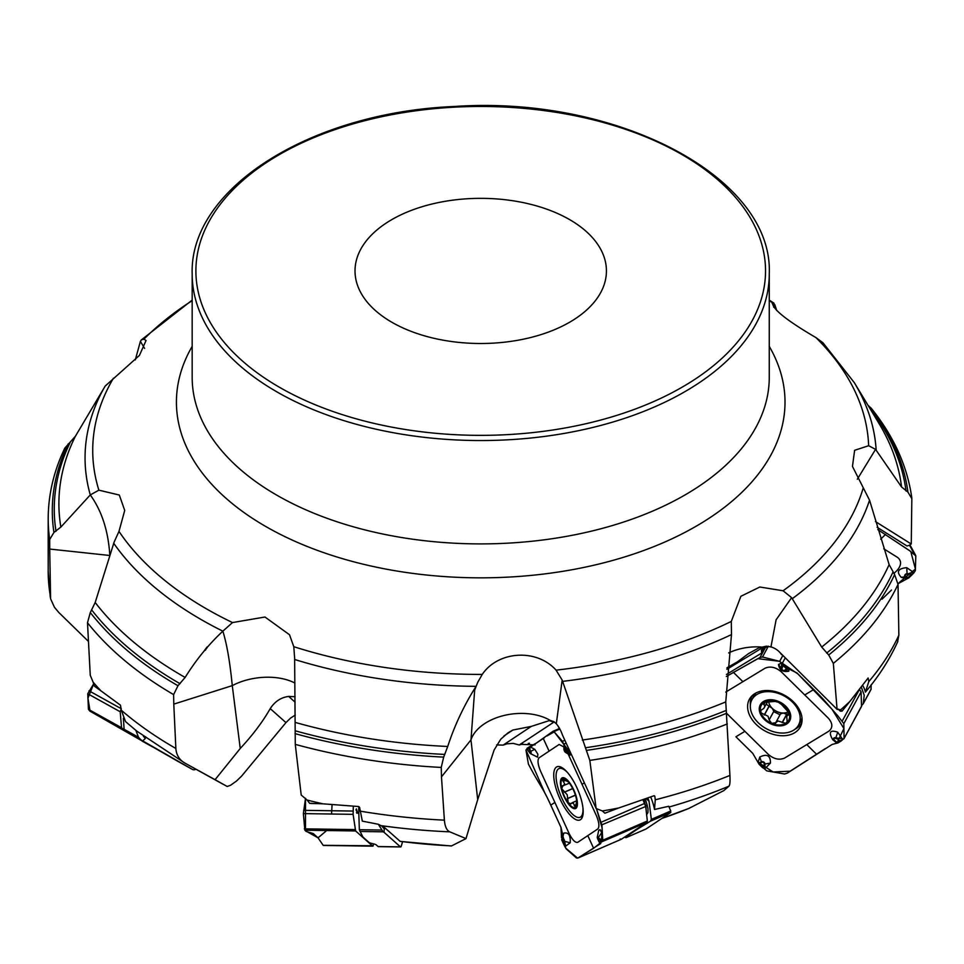 <?xml version="1.0" encoding="UTF-8"?>
<svg xmlns="http://www.w3.org/2000/svg" width="964" height="964" viewBox="0 0 964 964"><rect width="100%" height="100%" fill="white"/><g stroke="black" fill="none" stroke-linecap="round" stroke-linejoin="round"><path stroke-width="1.45" d="M554.131 721.964L519.21 744.979L513.27 743.401L506.944 743.822L503.148 745.124L496.665 744.919M857.321 479.241L875.565 449.357L901.545 486.965L907.931 492.086L911.836 498.689L911.763 497.52M897.556 642.012L898.858 635.204L898.026 584.401L894.628 574.556L889.133 564.603L869.552 500.208L852.465 466.419L854.622 450.309L868.636 445.717L875.565 449.357M898.026 584.401A432.523 249.712 180 0 1 833.33 663.377L837.077 709.359L840.716 709.745A432.523 249.712 0 0 0 849.874 701.455L868.13 677.993L868.805 681.584L865.383 692.128A26.486 18.605 -151.4 0 0 862.635 685.344M897.821 641.446C889.796 659.195 879.035 676.029 865.515 691.971L865.383 692.128M877.107 527.26L907.016 545.998L910.088 545.046L910.594 543.768M144.6 348.366L140.395 341.377L141.419 339.81L143.937 339.159L146.046 340.509L139.431 355.415L105.209 386.058L75.373 436.294L64.805 448.127M109.824 555.626L109.824 555.493C108.342 531.128 101.835 510.944 90.279 494.93L98.882 490.17L119.307 495.026L124.718 510.414L118.982 531.405L114.162 541.985L95.183 602.5L90.303 612.562L87.495 622.756L90.255 675.258L93.098 682.114A432.523 249.712 0 0 0 100.955 690.851L120.464 705.166L121.307 710.251L125.549 721.614L136.852 731.158L185.076 763.199M294.912 683.066A46.537 26.233 172.8 0 0 232.276 685.633L173.785 704.13L175.858 748.462C176.364 755.101 179.461 760.03 185.124 763.223L215.08 779.683L240.241 748.474L232.276 685.633C229.974 662.063 226.829 643.904 222.853 631.167L232.493 622.563L264.98 617.02L289.513 634.758L293.791 646.699L294.635 658.123L295.273 744.365L301.202 795.035L307.13 800.048A432.523 249.712 0 0 0 322.868 803.819L358.608 806.531L359.596 807.362L362.331 821.123L378.334 824.268L384.371 827.413L400.229 841.415L451.345 845.982M554.589 722.144A11.64 10.893 -123.7 0 0 553.396 722.217A18.617 17.436 56.3 0 0 549.082 720.662L550.372 720.518A46.537 28.884 173.6 0 0 503.895 715.517A46.537 28.884 173.6 0 0 470.974 739.894L441.476 776.864L444.392 820.159C444.934 826.582 446.742 830.474 449.802 831.836L465.986 838.608L477.71 799.638L470.974 739.894L474.674 690.067L477.77 682.247L482.253 674.414C498.063 650.881 536.647 648.338 556.083 670.149L562.181 680.102L589.823 760.403L596.138 808.507L602.392 810.965A432.523 249.712 0 0 0 618.635 808.013L653.881 795.794L654.821 796.228A17.689 6.109 -113.4 0 0 654.243 795.734M688.85 808.422L723.783 790.625L728.941 786.178C729.905 785.25 730.242 781.671 729.917 775.43L725.759 701.913L731.483 634.601L731.29 621.431L740.882 596.282L759.825 587.016L783.093 590.763L791.613 597.656L821.702 647.049L828.715 654.99L833.33 663.377M822.991 342.774L815.966 337.629C786.419 320.289 771.983 308.697 772.658 302.853L773.538 302.853M772.164 303.455L772.658 302.853L774.767 304.588L776.731 310.504M871.203 408.218L868.082 405.422M875.445 521.56L911.257 544.009L911.836 498.689M726.88 669.329L762.379 647.76A18.617 12.267 58.7 0 0 759.029 647.808L766.392 646.181L770.959 646.892L776.104 619.78L791.613 597.656M653.881 795.794L654.821 796.228L655.267 799.807L654.52 809.483A26.486 9.158 -113.4 0 0 650.688 796.915M624.66 837.065L625.72 837.608A5.579 1.928 -113.4 0 0 626.226 837.571A5.579 1.928 -113.4 0 0 626.335 837.511L628.914 835.8A13.966 0.819 -24.6 0 0 629.576 835.173A13.966 0.819 -24.6 0 0 629.167 835.161A13.966 0.819 -24.6 0 1 628.745 835.149A13.966 0.819 -24.6 0 1 629.408 834.535L637.722 828.992A37.234 2.181 -24.6 0 1 639.518 827.871L650.459 821.195L651.363 819.376L670.751 810.989L668.751 806.278L654.52 809.483M849.874 701.455L842.006 711.191L841.259 710.203M519.21 744.979L522.729 744.051M550.372 720.518L553.722 721.554L556.312 723.771L562.181 680.102M465.986 838.608L451.598 845.886A360.934 208.381 0 0 1 399.952 841.283M618.635 808.013L604.874 813.206L602.392 810.965M441.476 776.864L441.235 767.44L443.669 757.126L447.73 746.473C454.574 725.422 464.021 705.371 476.083 686.332A395.662 228.432 180 0 1 294.647 659.496M295.297 715.035L290.538 718.108L285.947 722.602L241.554 776.165L236.493 781.045L230.565 785.262L227.167 786.479L215.08 779.683M322.868 803.819L309.649 803.349L307.13 800.048M310.251 803.289L311.962 803.53A18.617 17.967 131.6 0 1 312.42 803.53L320 803.651M173.785 704.13L173.616 694.598L177.978 685.729L185.136 677.439C196.041 659.882 208.61 644.458 222.853 631.167A395.662 228.432 180 0 1 113.728 543.274M109.872 555.493A46.537 23.811 175.2 0 0 109.824 555.493L49.718 549.058L50.598 598.825L54.454 607.296L58.768 612.453L88.471 641.446M100.955 690.851L94.472 686.235L93.098 682.114M49.718 549.058L49.694 539.491L53.948 532.429L60.853 527.091L90.279 494.93M135.285 359.933L140.395 341.377M417.87 333.773A125.706 72.577 0 0 0 606.428 270.92A125.706 72.577 0 0 0 480.723 198.343A125.706 72.577 0 0 0 355.017 270.92A125.706 72.577 0 0 0 417.87 333.773M773.731 307.263L774.767 304.588M135.816 730.278L138.503 737.267L140.997 739.906L142.744 740.906L145.335 738.436L145.648 736.761M145.335 738.436L143.419 736.207M142.744 740.906L192.475 769.441A5.579 3.808 119 0 0 192.511 769.453A5.579 3.808 119 0 0 195.608 769.356L195.909 769.212M177.966 761.391A5.579 3.808 -61 0 1 177.93 761.367L125.886 731.519L124.115 729.29L123.368 718.313M177.93 761.367A5.579 3.808 -61 0 1 177.894 761.355L192.475 769.441L177.93 761.367M206.947 647.085L205.621 649.893A2.796 2.036 -129.5 0 1 205.392 650.146A2.796 2.036 -129.5 0 1 204.561 650.507M207.766 646.531L206.597 648.435M295.068 696.731L288.658 696.43C281.018 697.406 274.873 701.467 270.221 708.624C262.762 721.723 252.773 735.002 240.241 748.474M378.334 824.268L383.057 831.812L383.985 832.245L384.371 827.413M384.455 829.148L382.154 826.473M383.985 832.245L400.446 846.874A5.579 1.121 90.8 0 0 400.638 846.958A5.579 1.121 90.8 0 0 401.301 845.958L402.578 841.717M356.463 812.507L357.138 811.965L355.957 809.893A2.796 2.157 131 0 0 356.367 808.892L357.451 812.483L356.897 813.23A2.796 2.097 31.5 0 0 356.463 812.507M378.454 846.585A5.579 1.121 -89.2 0 1 378.298 846.633A5.579 1.121 -89.2 0 1 378.105 846.549L376.37 845.006A13.966 2.338 2.8 0 0 372.586 843.633A13.966 2.338 2.8 0 1 368.79 842.259L363.211 837.294A37.234 6.242 2.8 0 1 362.56 836.403L359.343 829.727L358.728 810.64A26.486 5.338 -89.2 0 1 358.813 806.555M357.138 811.965A2.796 1.856 -148.8 0 1 357.451 812.483L358.632 813.7M549.082 720.662L531.26 726.41L512.872 730.037L508.064 732.773L500.798 739.171L494.11 750.04L477.71 799.638M596.138 808.507L562.434 734.966A14.014 4.844 66.6 0 0 556.312 723.771M503.148 745.124L531.26 726.41M559.397 728.543L557.807 725.675M535.08 744.871L521.548 744.353M528.248 743.461L529.477 743.22M670.751 810.989L670.486 812.7L645.976 829.016A5.579 1.928 66.6 0 1 645.868 829.076A5.579 1.928 66.6 0 1 645.747 829.112M651.363 819.376L648.965 800.915A26.486 9.158 -113.4 0 0 647.796 797.927M646.314 811.869L645.844 805.386L647.218 805.253L648.025 808.953L647.941 812.556L646.627 814.676M576.737 801.168L575.4 807.338L573.267 803.012L570.965 803.663L568.218 802.879L567.193 794.746L561.723 788.721L562.771 785.805L569.399 783.19M568.603 782.045L562.422 779.02L563.096 781.31L565.603 780.225M563.096 781.31L564.591 783.587L563.591 785.696M567.314 798.71L575.424 795.204M561.879 785.877L562.771 785.805M564.314 792.155L572.688 788.54M574.291 805.735L576.376 804.832M570.965 803.663L570.218 804.398M568.519 781.973L569.604 783.479A15.605 5.398 66.6 0 1 576.098 797.638L576.713 799.843M576.098 797.638A15.605 5.398 66.6 0 1 576.834 802.843A15.605 5.398 66.6 0 1 575.4 807.338A15.605 5.398 66.6 0 1 568.218 802.879A15.605 5.398 66.6 0 1 561.723 788.721A15.605 5.398 66.6 0 1 562.422 779.02A15.605 5.398 66.6 0 1 567.302 780.78A15.605 5.398 66.6 0 1 569.604 783.479M567.543 772.574A26.522 9.17 -113.4 0 0 559.012 768.561A26.522 9.17 -113.4 0 0 561.132 796.541A26.522 9.17 -113.4 0 0 580.075 817.255A26.522 9.17 -113.4 0 0 582.991 808.29M759.029 647.808L748.618 653.544L737.436 661.846L727.013 667.751M837.077 709.359L779.527 652.11M770.959 646.892A14.014 9.845 28.6 0 1 780.033 652.652A14.014 9.845 28.6 0 1 781.467 654.604M726.976 668.197L737.436 661.846M726.482 674.451L761.681 653.062L761.403 650.266L762.452 648.893L768.513 646.217M842.006 711.191L840.234 711.131L838.15 709.07M762.379 647.76L768.079 646.458L771.574 647.085M761.681 653.062L764.705 647.507M871.191 684.717L870.998 689.489L863.238 703.744L864.226 695.297L861.298 687.079M861.659 705.443L863.238 703.744M788.516 711.589A12.014 8.435 28.6 0 1 783.274 713.023A12.014 8.435 28.6 0 1 772.272 708.335A12.014 8.435 28.6 0 1 768.754 701.816M766.199 704.25L772.272 708.335L773.827 711.348L769.164 719.903L767.995 716.204L760.97 712.818L760.885 710.396L763.741 708.456L767.718 701.455M773.67 711.625L780.057 714.746M775.996 722.217L780.503 713.926L783.274 713.023L787.468 714.661M769.164 719.903L771.67 723.361A15.605 10.966 28.6 0 0 785.72 723.349A15.605 10.966 28.6 0 0 789.058 712.794A15.605 10.966 28.6 0 0 778.346 702.25L781.515 704.503L789.058 712.794L788.432 714.999L786.708 716.192L787.178 721.614L785.72 723.349L778.032 720.988L775.755 722.711L771.67 723.361A15.605 10.966 28.6 0 1 760.97 712.818A15.605 10.966 28.6 0 1 764.307 702.262A15.605 10.966 28.6 0 1 778.346 702.25L775.092 701.431L764.307 702.262L762.994 703.708L763.789 704.515L765.271 701.792M763.789 704.515L764.838 705.72L764.428 707.504M764.211 715.023L768.862 706.455M782.262 722.699L786.913 714.143M775.755 722.711L775.526 723.361M789.335 714.794L788.432 714.999L789.251 713.493M792.312 701.985A26.522 18.641 -151.4 0 0 751.956 699.659A26.522 18.641 -151.4 0 0 766.344 728.712A26.522 18.641 -151.4 0 0 798.566 725.024A26.522 18.641 -151.4 0 0 792.312 701.985M756.029 692.947A26.522 18.641 -151.4 0 0 754.246 695.466L751.956 699.659M798.566 725.024L800.843 720.831A26.522 18.641 -151.4 0 0 801.988 717.975M893.905 573.508L897.038 570.483C901.485 565.29 901.726 560.976 897.737 557.541L883.759 548.781M899.111 582.654L915.414 569.037L910.775 551.48L877.806 529.622L909.582 550.649L915.8 555.891L915.366 570.58L913.703 573.074L908.835 577.846L912.378 574.423L913.041 572.014L906.726 567.663C898.014 568.495 896.183 571.736 901.256 577.352L907.184 578.737L908.835 577.846M909.185 574.086L909.233 573.484L911.486 574.255A0.928 0.663 150.7 0 1 911.341 574.351L907.052 574.231A1.567 1.097 151.4 0 0 905.654 576.496L906.726 577.171A0.928 0.615 -57.9 0 1 906.232 577.436L907.184 578.737L898.014 583.702M915.523 555.144L915.8 555.891M905.654 576.496A0.928 0.615 122.1 0 1 905.16 576.761L907.907 577.798L911.486 574.255M906.726 577.171L907.907 577.798M843.922 738.786L861.527 706.431L861.105 691.875L859.454 689.405M837.824 739.171L835.668 738.4A1.567 1.097 -151.4 0 0 834.45 740.123L832.715 739.689L836.969 743.22L835.306 741.364L838.017 742.895L832.101 744.461L787.299 773.128L784.588 774.008L766.754 770.863L759.174 764.344L762.681 767.79L765.139 768.453L770.441 763.102C770.573 755.559 767.019 753.535 759.777 757.029L758.041 762.5L752.751 753.354L736.183 737.038M726.711 713.408L768.537 754.595C774.044 759.138 779.406 760.295 784.624 758.053L828.907 731.134C832.956 727.736 832.788 723.434 828.389 718.228L781.117 671.667C775.61 667.136 770.248 665.979 765.042 668.221L725.747 692.104M759.174 764.344L758.041 762.5L760.295 762.488L759.56 763.753A0.928 0.639 10 0 0 759.801 763.874L763.126 767.151L763.934 765.585A0.928 0.651 10.7 0 0 764.572 765.645L763.211 767.272M763.934 765.585L764.247 763.934A1.567 1.097 -151.4 0 0 761.717 762.367A0.928 0.615 -121.3 0 1 761.379 761.825L760.295 762.488A0.928 0.615 58.7 0 0 760.632 763.018L759.56 763.753M794.71 732.712A28.968 20.352 28.6 0 1 758.813 726.796A28.968 20.352 28.6 0 1 750.98 696.936A28.968 20.352 28.6 0 1 754.957 693.55A28.968 20.352 28.6 0 1 787.636 697.105A28.968 20.352 28.6 0 1 801.385 724.374A28.968 20.352 28.6 0 1 794.71 732.712M782.238 667.088A0.928 0.651 -169.3 0 1 781.756 666.751L783.057 665.521L781.937 668.727A1.567 1.097 -151.4 0 0 784.467 670.305A0.928 0.615 58.7 0 0 784.949 670.57L788.841 671.173L788.817 668.908L796.903 672.932L813.724 689.513C824.979 700.587 824.594 700.985 837.764 715.794L843.837 723.615L844.066 738.267L841.307 740.894L836.909 742.413M838.017 742.895L841.307 740.894L842.319 738.846L837.74 732.206C830.052 729.591 828.377 732.086 832.715 739.689M836.873 743.184L843.91 728.555L832.125 709.371L798.023 674.041L779.382 661.28L757.788 658.665L726.35 676.487L759.994 657.484L762.5 656.99L779.659 661.352L787.178 668.016L781.72 662.955L778.49 664.485C779.394 670.149 782.84 672.39 788.841 671.173M787.178 668.016L788.817 668.908L786.034 669.92L786.648 668.859A0.928 0.639 -170 0 1 786.371 668.799L782.985 665.377M781.937 668.727A0.928 0.651 -169.3 0 1 781.455 668.401A2.169 1.518 28.6 0 0 782.587 670.354A2.169 1.518 28.6 0 0 784.949 670.57L786.034 669.92A0.928 0.615 -121.3 0 1 785.552 669.643L786.648 668.859M861.683 705.925L843.837 738.906M835.668 738.4L835.824 737.846A2.169 1.518 28.6 0 0 833.703 738.231A2.169 1.518 28.6 0 0 834.149 740.219L836.933 742.232L840.198 740.316M600.765 843.524L600.018 843.042L600.765 843.524L577.978 857.996L621.455 839.198L620.189 839.066L621.455 839.198L646.76 822.352L647.338 820.991L645.699 806.482L642.88 799.626M577.978 857.996L576.448 857.984L566.29 848.959L564.675 846.247L561.699 839.873L563.82 844.5L565.711 846.079L570.194 842.789C570.664 835.366 568.531 832.149 563.783 833.125L561.506 837.752L560.976 827.389L550.781 805.145C543.973 790.251 543.335 790.697 533.297 773.14L528.429 764.175L525.958 750.028L528.501 747.341L527.019 748.329L527.428 749.414M563.916 746.98L559.144 744.449L539.045 757.837C537.297 760.018 537.804 764.464 540.551 771.164L569.194 833.667C572.459 840.054 575.303 842.934 577.761 842.307L597.861 828.919C599.608 826.738 599.114 822.292 596.367 815.58L567.712 753.077M561.699 839.873L561.687 839.367A0.928 0.675 -0.3 0 0 561.795 839.56L563.807 843.946L564.073 842.608A0.928 0.687 0 0 0 564.567 842.91L563.868 844.103A0.928 0.831 -71 0 1 563.807 843.946L563.868 844.103M564.073 842.608L562.627 838.62A0.928 0.868 -123.7 0 1 562.566 837.993L562.072 838.331A0.928 0.868 56.3 0 0 562.133 838.945L561.687 839.367M580.509 819.665A28.968 10.014 66.6 0 1 580.412 819.725A28.968 10.014 66.6 0 1 559.939 798.867A28.968 10.014 66.6 0 1 556.409 767.091A28.968 10.014 66.6 0 1 557.445 766.609A28.968 10.014 66.6 0 1 577.581 789.263A28.968 10.014 66.6 0 1 580.509 819.665M587.811 835.607L593.607 848.284L601.391 842.126L602.102 827.956L596.427 808.531L601.958 825.401L602.753 840.271L602.126 841.656L599.704 842.548L601.512 842.054L602.392 840.403L601.693 832.655L600.042 829.655L598.752 830.329L597.306 837.005A2.169 0.747 66.6 0 1 598.391 837.186L600.62 841.054L599.56 838.656L602.392 840.403M528.501 747.341L536.117 743.244L552.938 731.351L554.553 732.291M559.855 729.037L553.951 731.592L562.422 741.34L566.446 750.51L564.699 745.871M546.913 735.99L554.192 731.869L571.037 753.728L568.314 752.065L570.086 755.161L565.482 752.354A2.169 0.747 66.6 0 1 563.928 749.353M566.82 750.51L568.314 752.065L566.398 752.077L566.483 751.173A0.928 0.675 179.7 0 1 566.302 751.004L564.289 746.618L564.024 747.956A0.928 0.687 180 0 1 563.904 747.498L564.253 746.449A0.928 0.831 109 0 0 564.289 746.618L564.253 746.449M564.024 747.956L565.47 751.944A0.928 0.868 56.3 0 0 565.904 752.402L566.398 752.077A0.928 0.868 -123.7 0 1 565.964 751.619L566.483 751.173M534.767 749.293L537.876 754.185L537.538 757.15L530.549 753.655A2.169 0.747 66.6 0 1 530.08 753.209L530.549 753.655A2.169 0.747 66.6 0 0 530.718 751.317L534.767 749.293L529.742 746.666L530.019 749.787L528.561 747.956L528.887 748.57L527.465 749.51L529.911 752.992M527.404 749.486L529.971 753.125L530.718 751.317L528.923 748.365M528.742 751.546L526.91 748.883M601.885 824.798L645.699 806.482M599.379 839.15L598.198 837.68L597.74 839.054L599.078 841.934L600.62 841.054L600.958 841.705L600.717 841.066M599.078 841.934L597.306 837.005A2.169 0.747 66.6 0 0 597.74 839.054L599.247 842.174M373.815 843.934L372.598 846.043L355.62 830.956L353.101 814.339L353.342 806.121M373.261 845.789L323.157 845.32L318.048 837.824L326.049 831.089M304.865 830.209L306.19 831.438L313.252 833.559L318.048 837.824L305.492 830.811L305.516 798.288L303.359 813.604L304.865 830.209L355.62 830.956M124.742 730.495L121.536 727.7L120.211 711.769L121.283 708.721M90.074 711.239L87.941 698.189L93.665 683.874L87.748 693.755L88.447 709.347L89.893 711.131L152.698 746.955M891.483 590.04L882.036 599.186M825.1 748.715L790.179 771.188L773.116 771.983L757.921 762.163M593.607 848.284L577.641 858.153L565.76 848.175L561.024 827.486M550.938 805.482L549.082 801.421M544.901 793.071L525.958 750.052L544.467 737.677M331.544 814.026L332.086 804.458M90.664 711.577L143.034 741.4M868.805 681.584A432.523 249.712 0 0 0 898.858 635.204M769.26 346.353A304.299 175.689 180 0 1 480.723 577.834A304.299 175.689 180 0 1 192.173 346.353M192.173 300.648A387.998 224.01 0 0 0 143.937 339.159M113.427 378.213A387.998 224.01 0 0 0 98.882 490.17M118.982 531.405A387.998 224.01 0 0 0 232.493 622.563M293.791 646.699A387.998 224.01 0 0 0 482.253 674.414M556.083 670.149A387.998 224.01 0 0 0 731.29 621.431M783.093 590.763A387.998 224.01 0 0 0 863.081 488.435M868.636 445.717A387.998 224.01 0 0 0 815.966 337.629M772.658 302.853A387.998 224.01 0 0 0 769.26 300.648M869.54 500.183A395.662 228.432 180 0 1 792.288 598.692M822.894 342.678L854.261 382.575A395.662 228.432 180 0 1 876.156 450.128M868.889 406.013A428.426 247.35 180 0 1 907.931 492.086M869.889 408.411A426.45 246.206 180 0 1 906.015 491.001M854.261 382.575L878.951 423.389A421.822 243.531 180 0 1 901.545 486.965M889.133 564.603A421.822 243.531 180 0 1 821.702 647.049M728.639 652.941A46.537 30.523 177.7 0 1 761.006 646.977M661.931 818.388A360.934 208.381 0 0 0 689.67 808.097M728.941 786.178A424.136 244.868 180 0 1 669.112 807.013M655.267 799.807A432.523 249.712 0 0 0 729.917 775.43M731.483 634.589A395.662 228.432 180 0 1 562.627 681.379M894.628 574.556A428.426 247.35 180 0 1 828.715 654.99M892.965 572.122A426.45 246.206 180 0 1 826.654 653.074M725.759 701.913A421.822 243.531 180 0 1 582.316 740.051M727.326 723.916A432.523 249.712 180 0 1 589.823 760.403M449.802 831.836A424.136 244.868 180 0 1 380.141 825.509M360.054 811.134A432.523 249.712 0 0 0 444.392 820.159M726.699 713.227A428.426 247.35 180 0 1 586.654 750.378M726.35 710.36A426.45 246.206 180 0 1 585.425 747.763M447.73 746.473A421.822 243.531 180 0 1 295.382 722.458M441.235 767.44A432.523 249.712 180 0 1 295.273 744.365M121.307 710.251A432.523 249.712 0 0 0 175.858 748.462M443.669 757.126A428.426 247.35 180 0 1 295.032 733.616M444.802 754.426A426.45 246.206 180 0 1 295.201 730.784M185.136 677.439A421.822 243.531 180 0 1 95.183 602.5M173.616 694.598A432.523 249.712 180 0 1 87.495 622.756M50.273 597.27L48.2 571.327A432.523 249.712 0 0 0 49.971 593.884M90.291 494.93A395.662 228.432 180 0 1 104.534 387.106M177.978 685.729A428.426 247.35 180 0 1 90.303 612.562M180.051 683.705A426.45 246.206 180 0 1 91.785 610.067M60.853 527.091A421.822 243.531 180 0 1 75.373 436.294M49.694 539.491A432.523 249.712 180 0 1 48.2 518.765L48.2 518.765C48.26 494.58 53.803 470.998 64.853 448.031M53.948 532.429A428.426 247.35 180 0 1 68.239 443.838M55.996 531.272A426.45 246.206 180 0 1 70.348 442.102M192.173 273.957L192.173 377.31A288.549 166.591 0 0 0 480.723 543.901A288.549 166.591 0 0 0 769.26 377.31L769.26 273.957C773.562 176.966 616.237 95.087 453.911 106.51C310.396 112.535 189.342 188.57 192.173 273.957A288.549 166.591 0 0 0 336.448 418.231A288.549 166.591 0 0 0 769.26 273.957M125.886 731.519L140.997 739.906M124.115 729.29L138.503 737.267M295.141 702.19L288.658 696.43M285.947 722.602L270.221 708.624M311.782 803.253A18.617 3.748 -89.2 0 1 312.42 803.53M359.909 831.474L383.057 831.812M378.105 846.549L400.446 846.874M359.343 829.727L381.395 830.052M503.955 735.966L512.872 730.037M650.459 821.195L670.811 812.387M626.335 837.511L645.976 829.016M625.491 837.535L625.383 836.583M625.6 836.439L625.72 837.608M628.914 835.8L628.359 834.595M645.374 805.289L644 799.228M645.29 798.794L647.218 805.253M647.206 823.268L646.928 822.208M647.242 821.69L647.603 823.027M649.146 801.446L646.193 798.481M646.458 798.385L648.965 800.915M563.265 781.442L565.784 780.346M567.41 798.554L575.388 795.107M564.494 792.179L572.724 788.612M574.303 805.53L576.388 804.627M573.797 789.926A16.75 5.796 -113.4 0 0 560.433 781.635A16.75 5.796 -113.4 0 0 572.496 807.977A16.75 5.796 -113.4 0 0 573.797 789.926M765.778 646.567A11.64 7.664 -121.3 0 1 766.814 646.639M863.539 703.069L871.191 689.007M763.946 704.576L765.512 701.708M769.236 719.71L773.863 711.215M764.416 714.951L769.031 706.467M782.166 722.518L786.793 714.023M788.299 714.939L789.203 713.288M785.781 706.263A16.75 11.773 -151.4 0 0 759.668 706.275A16.75 11.773 -151.4 0 0 779.575 725.88A16.75 11.773 -151.4 0 0 785.781 706.263M338.304 413.327A284.826 164.446 0 0 0 765.537 270.92A284.826 164.446 0 0 0 338.304 128.501A284.826 164.446 0 0 0 338.304 413.327M885.542 534.466L880.698 539.141M914.246 553.878L909.486 545.13M907.052 574.231L913.041 572.014M901.256 577.352L905.16 576.761A2.169 1.518 -28.6 0 1 904.907 574.93A2.169 1.518 -28.6 0 1 907.1 573.628L906.726 567.663M735.918 736.785L744.907 731.315M806.772 744.594L816.339 754.041M764.247 763.934A0.928 0.651 10.7 0 0 764.874 764.006L765.139 768.453M759.777 757.029L761.379 761.825A2.169 1.518 28.6 0 1 763.741 762.042A2.169 1.518 28.6 0 1 764.874 764.006L770.441 763.102M761.717 762.367L760.632 763.018M813.724 689.513L804.759 694.948M742.895 681.681L733.303 672.257M784.467 670.305L785.552 669.643M778.49 664.485L781.455 668.401L781.72 662.955M779.659 661.352L782.684 655.797M762.5 656.99L768.224 646.47M759.994 657.484L765.657 647.073M842.283 720.952L859.406 689.501M782.358 663.22L785.094 658.171M834.45 740.123L835.607 741.268M837.74 732.206L835.824 737.846L842.319 738.846M843.837 723.615L861.105 691.875M801.855 722.361A28.173 19.798 28.6 0 1 794.926 729.266M750.378 705.021A28.173 19.798 28.6 0 1 752.402 695.454M802.048 718.819A26.787 18.822 28.6 0 1 799.746 722.855M753.149 697.49A26.787 18.822 28.6 0 1 755.282 693.357M550.781 805.145L554.878 802.422M564.073 841.03A0.928 0.687 0 0 0 564.567 841.331L565.711 846.079M563.783 833.125L562.566 837.993A2.169 0.747 66.6 0 1 563.795 838.969A2.169 0.747 66.6 0 1 564.567 841.331L570.194 842.789M602.126 841.656L646.76 822.352M584.353 782.792L582.039 784.335M549.094 751.137L543.274 738.484M564.024 749.534A0.928 0.687 180 0 1 563.904 749.076L563.904 747.715M570.459 754.788L565.904 752.402A2.169 0.747 66.6 0 1 565.482 752.354L563.892 749.185L564.048 744.353M563.952 746.678L564.073 744.401M562.422 741.34L564.868 740.28M601.15 822.244L644.627 803.434M563.94 744.088L566.169 743.124M530.357 751.51L529.658 749.98M528.718 751.426L529.899 752.884M598.198 837.68L601.693 832.655M602.753 840.271L647.338 820.991M582.28 817.327A28.173 9.736 66.6 0 1 580.882 816.906M559.819 768.212A28.173 9.736 66.6 0 1 560.47 766.898M303.66 810.338L353.101 811.061M304.335 828.847L355.041 829.594M303.359 813.604L353.101 814.339M89.893 711.131L123.018 729.507M89.013 690.814L121.199 708.673M88.447 709.347L121.536 727.7M87.748 693.755L120.211 711.769M911.775 497.605C907.232 465.937 893.664 436.089 871.082 408.061M689.308 808.254L661.822 818.472M222.877 784.142L191.318 766.669M48.2 518.825L48.2 571.327M141.142 340.075L192.173 300.117M769.26 300.117L773.947 303.118M206.947 647.157L203.717 651.519M378.298 846.633L400.638 846.958M626.226 837.571L645.868 829.076M628.745 835.149L628.456 834.535M571.785 802.916L576.689 800.795M561.626 767.428L559.012 768.561M582.678 816.122L580.075 817.255M775.912 722.373L780.503 713.926M786.961 715.589L788.817 712.191M915.607 555.276L910.04 545.058M577.81 858.093L621.31 839.27M553.071 731.266L559.554 728.471M599.018 841.825L599.885 843.199M323.314 845.44L372.863 846.163M142.094 741.063L152.722 746.967"/></g></svg>

